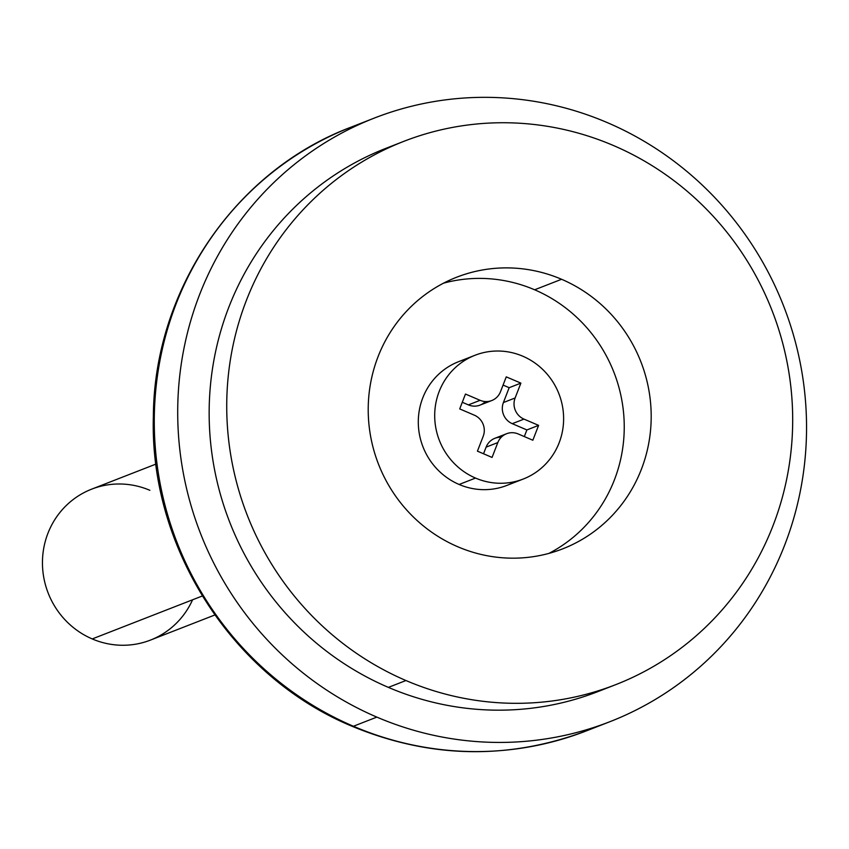 <?xml version="1.0" encoding="UTF-8"?>
<svg xmlns="http://www.w3.org/2000/svg" width="849" height="849" viewBox="0 0 849 849"><rect width="100%" height="100%" fill="white"/><g stroke="black" fill="none" stroke-linecap="round" stroke-linejoin="round"><path stroke-width="1.27" d="M506.566 433.733L494.85 438.307A16.195 15.643 68.7 0 0 486.106 447.136L497.822 442.562A16.195 15.643 -111.3 0 1 506.566 433.733A16.195 15.643 -111.3 0 1 518.219 433.966A16.195 15.643 68.7 0 0 497.822 442.562L492.059 457.431L477.435 451.159L483.198 436.301A16.195 15.643 68.7 0 0 474.336 415.172A16.195 15.643 -111.3 0 1 483.198 436.301L477.435 451.159L492.059 457.431L497.822 442.562L486.106 447.136A16.195 15.643 -111.3 0 1 501.207 437.299M523.982 419.109A16.195 15.643 -111.3 0 1 515.12 397.979L503.404 402.553A16.195 15.643 68.7 0 0 512.265 423.672L523.982 419.109L538.606 425.37L532.843 440.228L518.219 433.966L532.843 440.228L538.606 425.37L526.889 429.944L524.311 436.577L526.889 429.944L512.265 423.672A16.195 15.643 -111.3 0 1 503.404 402.553L509.167 387.696L503.064 385.075L509.167 387.696L503.404 402.553L515.12 397.979A16.195 15.643 68.7 0 0 523.982 419.109L512.265 423.672L526.889 429.944L538.606 425.37L523.982 419.109M485.395 401.556A16.195 15.643 -111.3 0 1 468.383 404.888A16.195 15.643 68.7 0 0 480.035 405.111L491.751 400.548A16.195 15.643 -111.3 0 1 480.099 400.314L468.383 404.888L462.281 402.277L468.383 404.888L480.099 400.314A16.195 15.643 68.7 0 0 500.496 391.718A16.195 15.643 -111.3 0 1 491.751 400.548M514.865 481.627A66.413 64.153 -111.3 0 1 459.118 484.471L475.525 478.072A66.413 64.153 -111.3 0 1 434.699 415.861A66.413 64.153 -111.3 0 1 475.026 355.264A66.413 64.153 -111.3 0 1 522.793 356.209A66.413 64.153 68.7 0 0 439.188 391.463A66.413 64.153 68.7 0 0 475.525 478.072A66.413 64.153 68.7 0 0 559.13 442.828A66.413 64.153 68.7 0 0 522.793 356.209A66.413 64.153 -111.3 0 1 563.619 418.419A66.413 64.153 -111.3 0 1 523.292 479.016A66.413 64.153 -111.3 0 1 475.525 478.072L459.118 484.471A66.413 64.153 68.7 0 0 506.885 485.416L523.292 479.016M474.336 415.172L459.712 408.91L465.475 394.053L480.099 400.314L465.475 394.053L459.712 408.91L474.336 415.172M500.496 391.718L506.259 376.86L520.883 383.122L515.12 397.979L520.883 383.122L509.167 387.696L520.883 383.122L506.259 376.86L500.496 391.718M534.637 289.785A145.795 140.828 68.7 0 0 443.528 283.173A145.795 140.828 -111.3 0 1 534.637 289.785L561.582 279.279A145.795 140.828 68.7 0 0 456.72 277.198A145.795 140.828 68.7 0 0 368.211 410.226A145.795 140.828 68.7 0 0 457.823 546.777A145.795 140.828 -111.3 0 1 378.07 356.654A145.795 140.828 -111.3 0 1 561.582 279.279A145.795 140.828 -111.3 0 1 641.345 469.401A145.795 140.828 -111.3 0 1 457.823 546.777A145.795 140.828 68.7 0 0 562.685 548.857A145.795 140.828 68.7 0 0 651.194 415.83A145.795 140.828 68.7 0 0 561.582 279.279L534.637 289.785A145.795 140.828 -111.3 0 1 624.026 418.875A145.795 140.828 -111.3 0 1 548.932 553.389A145.795 140.828 68.7 0 0 624.026 418.875A145.795 140.828 68.7 0 0 534.637 289.785M475.026 355.264L458.619 361.663A66.413 64.153 68.7 0 0 418.292 422.261A66.413 64.153 68.7 0 0 459.118 484.471A66.413 64.153 -111.3 0 1 418.43 417.719A66.413 64.153 -111.3 0 1 467.046 359.053M606.823 687.955A291.589 281.645 -111.3 0 1 388.375 687.382L405.949 680.527A291.589 281.645 -111.3 0 1 226.725 407.435A291.589 281.645 -111.3 0 1 403.742 141.38A291.589 281.645 -111.3 0 1 613.466 145.529A291.589 281.645 68.7 0 0 246.433 300.281A291.589 281.645 68.7 0 0 405.949 680.527A291.589 281.645 68.7 0 0 772.983 525.775A291.589 281.645 68.7 0 0 613.466 145.529A291.589 281.645 -111.3 0 1 792.69 418.621A291.589 281.645 -111.3 0 1 615.663 684.676A291.589 281.645 -111.3 0 1 405.949 680.527L388.375 687.382A291.589 281.645 68.7 0 0 598.089 691.532L615.663 684.676M607.417 122.659A323.989 312.941 68.7 0 0 199.6 294.603A323.989 312.941 68.7 0 0 376.839 717.108A323.989 312.941 68.7 0 0 784.656 545.164A323.989 312.941 68.7 0 0 607.417 122.659A323.989 312.941 -111.3 0 1 806.55 426.102A323.989 312.941 -111.3 0 1 609.869 721.714A323.989 312.941 -111.3 0 1 376.839 717.108L353.407 726.256A323.989 312.941 68.7 0 0 586.426 730.862A323.989 312.941 -111.3 0 1 353.407 726.256A32.4 6.081 113.2 0 1 352.176 726.309A32.4 6.081 -66.8 0 0 353.407 726.256A323.989 312.941 -111.3 0 1 154.274 422.813A323.989 312.941 -111.3 0 1 350.955 127.191A323.989 312.941 68.7 0 0 154.274 422.813A323.989 312.941 68.7 0 0 353.407 726.256L376.839 717.108A323.989 312.941 -111.3 0 1 177.706 413.665A323.989 312.941 -111.3 0 1 374.388 118.053A323.989 312.941 -111.3 0 1 607.417 122.659M403.742 141.38L386.168 148.235A291.589 281.645 68.7 0 0 209.151 414.291A291.589 281.645 68.7 0 0 388.375 687.382A291.589 281.645 -111.3 0 1 209.172 409.43A291.589 281.645 -111.3 0 1 395.008 144.956M192.574 599.797A80.995 78.235 -111.3 0 1 92.233 638.936L202.317 595.998L92.233 638.936A80.995 78.235 68.7 0 0 150.485 640.082L214.839 614.984M483.537 453.769L486.106 447.136L483.537 453.769M155.972 464.074L91.618 489.173A80.995 78.235 68.7 0 0 42.45 563.078A80.995 78.235 68.7 0 0 92.233 638.936A80.995 78.235 -111.3 0 1 47.926 533.31A80.995 78.235 -111.3 0 1 149.88 490.319M374.388 118.053L350.955 127.191C235.279 170.638 153.987 290.061 153.361 416.541C149.424 547.488 232.318 676.823 352.176 726.309C430.252 758.539 508.339 760.057 586.426 730.862L609.869 721.714"/></g></svg>
